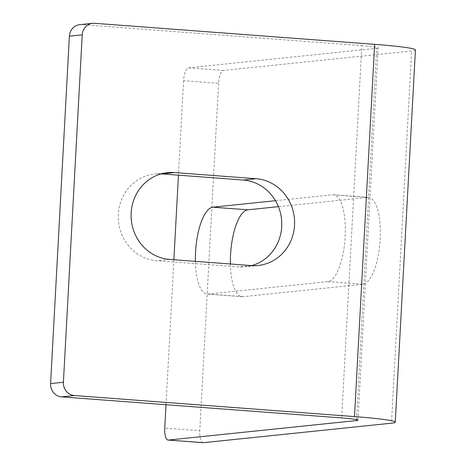 <?xml version="1.0" encoding="UTF-8"?>
<svg xmlns="http://www.w3.org/2000/svg" width="466" height="466" viewBox="0 0 466 466"><rect width="100%" height="100%" fill="white"/><g stroke="black" fill="none" stroke-linecap="round" stroke-linejoin="round"><path stroke-width="0.35" stroke-dasharray="2.33 1.75" d="M161.16 173.876A43.565 40.886 84.1 0 0 154.689 173.999A43.565 40.886 84.1 0 0 118.282 217.907A43.565 40.886 84.1 0 0 156.832 260.756L238.528 266.896A43.565 40.886 84.1 0 0 245.372 266.802A43.565 40.886 84.1 0 0 251.727 265.591M79.779 24.657A12.448 11.679 -95.9 0 1 81.736 24.628L361.832 45.674L341.671 417.92M356.513 419.586L376.621 48.313L188.52 67.82A12.448 4.241 -85.7 0 0 183.569 80.67L218.583 83.297A12.448 4.241 94.3 0 1 223.529 70.448L411.629 50.945L391.469 423.192M203.112 442.7A12.448 4.241 94.3 0 1 199.768 430.73L164.754 428.103M218.583 83.297L199.768 430.73M230.39 263.995A43.565 14.83 -85.7 0 0 242.25 296.691A43.565 14.83 -85.7 0 0 243.159 296.679L362.863 284.266A43.565 14.83 -85.7 0 0 380.099 240.619A43.565 14.83 -85.7 0 0 368.478 197.392A43.565 14.83 -85.7 0 0 367.569 197.409L278.412 206.654M183.569 80.67L178.455 175.169M173.87 259.748L166.024 404.727M275.47 200.695L332.555 194.776A43.565 14.83 94.3 0 1 333.464 194.765A43.565 14.83 94.3 0 1 345.085 237.986A43.565 14.83 94.3 0 1 327.848 281.633L208.151 294.046A43.565 14.83 94.3 0 1 207.236 294.058A43.565 14.83 94.3 0 1 195.382 261.362M415.422 49.926A62.234 3.582 3.1 0 1 411.629 50.945M376.621 48.313A24.896 1.433 -176.9 0 0 378.136 47.905A24.896 1.433 -176.9 0 0 361.832 45.674M251.355 265.568L238.528 266.896M223.529 70.448L188.52 67.82M81.736 24.628L94.563 23.3M367.569 197.409L332.555 194.776M362.863 284.266L327.848 281.633M243.159 296.679L208.151 294.046M169.659 259.428L156.832 260.756M258.199 265.469L245.372 266.802M368.478 197.392L333.464 194.765M242.25 296.691L207.236 294.058M167.515 172.67L154.689 173.999M357.975 420.157L378.136 47.905"/><path stroke-width="0.7" d="M251.727 265.591A43.565 40.886 84.1 0 0 281.726 226.534A43.565 40.886 84.1 0 0 243.229 180.039L161.539 173.9A43.565 40.886 84.1 0 0 161.16 173.876M294.553 225.206A43.565 40.886 -95.9 0 1 258.199 265.469A43.565 40.886 -95.9 0 1 251.355 265.568L169.659 259.428A43.565 40.886 -95.9 0 1 131.109 216.574A43.565 40.886 -95.9 0 1 167.515 172.67A43.565 40.886 -95.9 0 1 174.36 172.571L256.055 178.711A43.565 40.886 -95.9 0 1 294.553 225.206M354.492 416.592L74.403 395.547L61.576 396.875L341.671 417.92A24.896 1.433 3.1 0 1 357.975 420.157A24.896 1.433 3.1 0 1 356.461 420.565L168.36 440.067L203.368 442.694L391.469 423.192A62.234 3.582 -176.9 0 0 395.261 422.173A62.234 3.582 -176.9 0 0 354.492 416.592L374.652 44.346L94.563 23.3A12.448 11.679 84.1 0 0 92.606 23.329A12.448 11.679 84.1 0 0 82.22 34.834L63.399 382.266A12.448 11.679 84.1 0 0 74.403 395.547M61.576 396.875A12.448 11.679 -95.9 0 1 50.578 383.594L63.399 382.266M82.22 34.834L69.393 36.162L50.578 383.594M69.393 36.162A12.448 11.679 -95.9 0 1 79.779 24.657L92.606 23.329M203.368 442.694A12.448 4.241 94.3 0 1 203.112 442.7L168.098 440.067A12.448 4.241 -85.7 0 0 168.36 440.067M278.412 206.654L247.865 209.816A43.565 14.83 -85.7 0 0 230.39 263.995M178.455 175.169L173.87 259.748M166.024 404.727L164.754 428.103A12.448 4.241 -85.7 0 0 168.098 440.067M195.382 261.362A43.565 14.83 94.3 0 1 212.851 207.189L275.47 200.695M374.652 44.346A62.234 3.582 3.1 0 1 415.422 49.926L395.261 422.173M356.461 420.565L356.513 419.586M247.865 209.816L212.851 207.189M174.36 172.571L161.539 173.9M256.055 178.711L243.229 180.039"/></g></svg>
